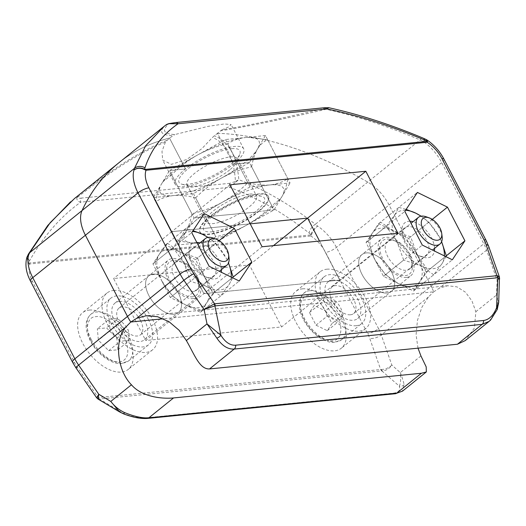 <?xml version="1.0" encoding="UTF-8"?>
<svg xmlns="http://www.w3.org/2000/svg" width="526" height="526" viewBox="0 0 526 526"><rect width="100%" height="100%" fill="white"/><g stroke="black" fill="none" stroke-linecap="round" stroke-linejoin="round"><path stroke-width="0.39" stroke-dasharray="2.63 1.97" d="M406.473 277.399A23.558 13.117 51.1 0 0 410.859 275.696A23.558 13.117 51.1 0 0 408.709 252.427A23.558 13.117 51.1 0 0 385.69 237.298A23.558 13.117 51.1 0 0 381.304 239.001A23.558 13.117 51.1 0 0 383.454 262.27A23.558 13.117 51.1 0 0 406.473 277.399M387.083 293.021A23.558 13.117 51.1 0 0 391.469 291.312A23.558 13.117 51.1 0 0 389.312 268.05A23.558 13.117 51.1 0 0 366.293 252.914A23.558 13.117 51.1 0 0 361.914 254.623A23.558 13.117 51.1 0 0 364.064 277.886A23.558 13.117 51.1 0 0 387.083 293.021A23.558 13.117 -128.9 0 1 364.058 277.892A23.558 13.117 -128.9 0 1 361.908 254.63A23.558 13.117 -128.9 0 1 366.293 252.921A23.558 13.117 -128.9 0 1 389.312 268.056A23.558 13.117 -128.9 0 1 391.462 291.319A23.558 13.117 -128.9 0 1 387.077 293.028M193.364 298.63A23.558 13.117 51.1 0 0 197.75 296.92A23.558 13.117 51.1 0 0 195.593 273.658A23.558 13.117 51.1 0 0 172.574 258.522A23.558 13.117 51.1 0 0 168.195 260.232A23.558 13.117 51.1 0 0 170.345 283.494A23.558 13.117 51.1 0 0 193.364 298.63M173.975 314.252A23.558 13.117 51.1 0 0 178.36 312.543A23.558 13.117 51.1 0 0 176.203 289.28A23.558 13.117 51.1 0 0 153.184 274.145A23.558 13.117 51.1 0 0 148.805 275.854A23.558 13.117 51.1 0 0 150.955 299.116A23.558 13.117 51.1 0 0 173.975 314.252A23.558 13.117 -128.9 0 1 150.949 299.123A23.558 13.117 -128.9 0 1 148.799 275.861A23.558 13.117 -128.9 0 1 153.178 274.151A23.558 13.117 -128.9 0 1 176.197 289.287A23.558 13.117 -128.9 0 1 178.353 312.549A23.558 13.117 -128.9 0 1 173.968 314.252M324.134 107.771A4.28 3.34 -95.7 0 0 323.569 107.896L326.751 107.896C283.376 118.126 248.417 125.451 221.867 129.876L217.455 133.308L233.445 164.165A38.549 10.947 152.6 0 0 243.689 148.812A38.549 10.947 152.6 0 0 220.657 149.785A38.549 10.947 152.6 0 0 185.494 168.938A38.549 10.947 152.6 0 0 175.243 184.291A38.549 10.947 152.6 0 0 198.276 183.318A38.549 10.947 152.6 0 0 233.439 164.165L249.455 162.567L265.479 135.544L290.05 182.943L250.06 186.927L194.055 217.928L258.2 211.925L258.016 211.557L274.026 209.966L249.455 162.567L233.439 164.165L217.448 133.315L212.484 137.431C226.423 143.171 234.07 157.846 235.438 181.45L229.974 183.285A4.28 3.34 -95.7 0 0 229.428 187.335C256.195 197.105 282.738 212.32 309.051 232.979A8.567 4.727 128.2 0 1 315.376 224.28C290.076 204.542 264.552 189.676 238.817 179.675C236.891 156.031 228.711 141.376 214.286 135.708M221.867 129.876L228.573 126.983L231.118 124.557L224.332 123.945L207.75 126.431L174.77 134.564C163.474 133.913 161.541 130.264 168.964 123.617L174.908 122.703A4.28 3.34 84.3 0 1 175.48 122.578M309.051 232.979L310.932 234.616L310.432 234.977A4.28 3.34 -95.7 0 0 310.827 235.983L29.653 263.993A4.28 3.34 84.3 0 1 29.265 262.98L28.601 262.737L29.515 260.824C43.507 236.154 60.589 216.594 80.767 202.148A4.28 3.34 84.3 0 1 81.313 198.098C79.452 198.48 78.229 198.17 77.651 197.171C112.235 169.983 141.481 151.633 165.394 142.119L169.497 138.088L174.77 134.564M169.504 138.082L185.494 168.938L169.497 138.088A397.38 221.255 51.1 0 0 118.712 162.909A397.38 221.255 -128.9 0 1 169.497 138.088M262.086 246.766L203.904 293.633L339.763 280.102L319.519 241.046L339.757 280.102L203.904 293.639L171.772 231.657L250.205 223.846L171.778 231.65L203.904 293.633L145.722 340.5L113.596 278.524L249.449 264.986L281.581 326.968L145.722 340.5M265.479 135.544L225.49 139.528L169.484 170.536L185.494 168.938L169.477 170.536L194.055 217.928L169.477 170.536L153.454 197.559L178.025 244.952L218.014 240.974L274.02 209.966L290.05 182.943M217.448 133.315A397.38 221.255 -128.9 0 1 367.746 182.095A34.262 19.081 -128.9 0 1 389.076 205.002L431.162 286.19A34.262 19.081 -128.9 0 1 433.667 291.838L163.454 318.756L433.674 291.831A34.262 19.081 51.1 0 0 431.169 286.183L389.082 204.995A34.262 19.081 51.1 0 0 367.753 182.095A397.38 221.255 51.1 0 0 217.455 133.308M220.249 130.902C247.141 126.529 282.469 119.317 326.219 109.27C356.128 115.911 387.432 126.122 420.123 139.903L422.95 141.29A34.262 19.081 -128.9 0 1 441.722 162.6L483.802 243.788A34.262 19.081 -128.9 0 1 486.576 250.152L497.129 280.273L496.505 295.066C498.083 300.353 498.069 305.409 496.472 310.235A4.28 2.012 -158.6 0 0 497.208 309.564M489.404 321.136L496.472 310.235M164.178 126.299L165.526 125.273C158.51 131.664 160.877 135.123 172.64 135.649M433.674 291.831L439.394 288.163L447.685 285.736L456.995 286.874L465.51 292.232L472 301.05L475.852 311.701L474.38 328.014L465.267 340.578M210.255 216.699A38.549 10.947 -27.4 0 1 245.418 197.552A38.549 10.947 -27.4 0 1 268.451 196.573A38.549 10.947 -27.4 0 1 258.2 211.925L194.048 217.935L178.025 244.952M153.454 197.559L193.443 193.575L249.449 162.573L274.02 209.966L258.01 211.564A38.549 10.947 152.6 0 0 268.26 196.211A38.549 10.947 152.6 0 0 245.228 197.184A38.549 10.947 152.6 0 0 210.065 216.337A38.549 10.947 152.6 0 0 199.814 231.69A38.549 10.947 152.6 0 0 222.846 230.71A38.549 10.947 152.6 0 0 258.01 211.564L258.2 211.925A38.549 10.947 -27.4 0 1 223.031 231.078A38.549 10.947 -27.4 0 1 200.005 232.051A38.549 10.947 -27.4 0 1 210.249 216.705M397.945 233.235L281.581 326.968M229.961 184.784L171.778 231.65M426.132 272.067L408.669 238.383L378.621 223.662L366.037 242.631L383.493 276.314L413.541 291.036L426.132 272.067L446.298 255.82M413.541 291.036L452.334 259.791M383.493 276.314L422.286 245.07M366.037 242.631L404.823 211.386M378.621 223.662L417.407 192.417M408.669 238.383L432.247 219.388M195.554 259.607L165.512 244.892L152.921 263.855L170.385 297.545L200.432 312.266L213.017 293.298L195.554 259.607L219.138 240.619M213.017 293.298L233.189 277.051L228.882 284.921A34.262 19.081 -128.9 0 1 207.573 287.045A34.262 19.081 -128.9 0 1 183.824 262.849A34.262 19.081 -128.9 0 1 181.385 236.522A34.262 19.081 -128.9 0 1 189.248 231.657A34.262 19.081 -128.9 0 1 192.45 231.499M200.432 312.266L239.225 281.022M170.385 297.545L209.177 266.301M152.921 263.855L191.714 232.61M165.512 244.892L204.298 213.641M327.974 107.856L326.219 109.27L326.751 107.896A4.28 3.971 -119.1 0 1 327.974 107.856L328.638 107.692M147.398 418.433A4.28 3.34 84.3 0 1 145.439 417.874C139.798 418.321 132.526 416.894 123.63 413.587L99.499 399.017L381.856 370.896A4.28 3.34 -95.7 0 1 380.614 369.423L369.732 338.363A25.695 14.307 -128.9 0 0 367.654 333.589L325.568 252.401A25.695 14.307 -128.9 0 0 310.827 235.983L311.431 235.01A4.28 2.617 -164.5 0 1 310.932 234.616C312.135 231.164 314.377 228.323 317.665 226.101L315.376 224.28L420.123 139.903A8.567 3.281 112.7 0 1 423.437 138.266M422.95 141.29L426.29 139.561L426.842 139.877L422.95 141.29M499.7 278.806L497.129 280.273L499.47 277.169M475.852 311.701L496.505 295.066L498.707 302.391M168.892 123.603A4.28 0.572 -104.3 0 1 168.964 123.617L165.526 125.273M225.49 139.528L250.06 186.927M332.491 280.148A23.558 13.117 -128.9 0 1 355.51 295.283A23.558 13.117 -128.9 0 1 357.66 318.546A23.558 13.117 -128.9 0 1 353.281 320.255A23.558 13.117 -128.9 0 1 330.262 305.119A23.558 13.117 -128.9 0 1 328.106 281.857A23.558 13.117 -128.9 0 1 332.491 280.148M119.382 301.378A23.558 13.117 -128.9 0 1 142.401 316.507A23.558 13.117 -128.9 0 1 144.551 339.776A23.558 13.117 -128.9 0 1 140.172 341.479A23.558 13.117 -128.9 0 1 117.153 326.344A23.558 13.117 -128.9 0 1 114.997 303.081A23.558 13.117 -128.9 0 1 119.382 301.378M89.328 310.077A36.406 20.271 -128.9 0 1 124.905 333.464A36.406 20.271 -128.9 0 1 128.232 369.416A36.406 20.271 -128.9 0 1 121.46 372.06A36.406 20.271 -128.9 0 1 85.883 348.672A36.406 20.271 -128.9 0 1 82.556 312.72A36.406 20.271 -128.9 0 1 89.328 310.077M113.715 290.437A36.406 20.271 -128.9 0 1 149.285 313.825A36.406 20.271 -128.9 0 1 152.612 349.777A36.406 20.271 -128.9 0 1 145.84 352.42A36.406 20.271 -128.9 0 1 110.263 329.033A36.406 20.271 -128.9 0 1 106.936 293.074A36.406 20.271 -128.9 0 1 113.715 290.437M302.443 288.846A36.406 20.271 -128.9 0 1 338.014 312.24A36.406 20.271 -128.9 0 1 341.341 348.192A36.406 20.271 -128.9 0 1 334.569 350.829A36.406 20.271 -128.9 0 1 298.992 327.442A36.406 20.271 -128.9 0 1 295.665 291.489A36.406 20.271 -128.9 0 1 302.443 288.846M326.824 269.207A36.406 20.271 -128.9 0 1 362.394 292.601A36.406 20.271 -128.9 0 1 365.721 328.553A36.406 20.271 -128.9 0 1 358.949 331.189A36.406 20.271 -128.9 0 1 323.378 307.802A36.406 20.271 -128.9 0 1 320.051 271.85A36.406 20.271 -128.9 0 1 326.824 269.207M165.394 142.119L161.995 151.396L162.672 160.035L171.371 164.349L186.717 159.483L201.879 148.648L212.484 137.431M381.856 370.896L399.306 386.123C400.654 383.52 400.983 379.003 400.286 372.579C402.226 377.563 403.495 381.593 404.086 384.657L402.337 391.272M99.499 399.017A4.28 3.34 84.3 0 1 98.263 397.551L96.659 397.807M404.086 384.657A4.28 3.8 159.3 0 1 399.306 386.123C400.694 390.18 398.701 392.534 393.33 393.178L145.439 417.874M418.006 348.166L416.086 334.865L417.434 320.459L421.911 307.223L428.473 296.96L433.667 291.838M166.676 140.449C142.454 149.969 112.932 168.379 78.124 195.685L70.615 201.754M273.481 245.629L249.449 264.986M171.772 231.657L113.596 278.524M119.586 411.917L123.63 413.587A4.28 0.329 -69.2 0 0 123.643 413.883M97.81 397.695A4.28 3.741 69.7 0 0 99.256 399.07L97.954 399.03M381.251 369.462C385.111 369.476 388.642 368.016 391.85 365.077C389.155 368.811 385.926 370.751 382.165 370.889A4.28 2.788 93.6 0 1 381.251 369.462L98.263 397.551L77.46 367.477A25.695 14.307 -128.9 0 1 74.626 362.776L32.54 281.588A25.695 14.307 -128.9 0 1 29.653 263.993L28.43 263.197L26.865 257.444L27.082 256.852L28.601 262.737A4.28 1.769 -41.5 0 0 28.43 263.197M29.515 260.824A8.567 6.056 29.5 0 1 28.384 254.17M235.931 182.003L238.817 179.675L235.438 181.45L235.931 182.003L229.428 187.335L80.767 202.148C78.078 201.629 76.743 200.202 76.763 197.855L78.124 195.685L77.651 197.171A4.28 3.353 9.7 0 0 76.763 197.855M311.431 235.01C312.529 231.473 314.607 228.508 317.665 226.101A34.262 19.081 51.1 0 1 336.436 247.404L378.523 328.592L483.802 243.788A8.567 2.433 152.6 0 0 486.083 240.375M193.443 193.575L218.014 240.974M379.779 248.785A21.415 11.92 -128.9 0 1 392.337 239.961A21.415 11.92 -128.9 0 1 412.272 264.709A21.415 11.92 -128.9 0 1 412.384 265.913A21.415 11.92 -128.9 0 1 397.005 273.494A21.415 11.92 -128.9 0 1 379.779 248.785M411.943 262.362A17.562 9.777 51.1 0 0 411.851 261.376A17.562 9.777 51.1 0 0 395.506 241.079A17.562 9.777 51.1 0 0 387.557 241.664A17.562 9.777 51.1 0 0 385.203 248.318A17.562 9.777 51.1 0 0 394.954 265.584A17.562 9.777 51.1 0 0 409.59 269.016A17.562 9.777 51.1 0 0 411.943 262.362M372.336 233.15A34.262 19.081 51.1 0 0 369.995 243.65A34.262 19.081 51.1 0 0 374.768 259.469A34.262 19.081 51.1 0 0 398.517 283.672A34.262 19.081 51.1 0 0 419.833 281.548A34.262 19.081 51.1 0 0 417.394 255.228A34.262 19.081 51.1 0 0 393.645 231.026A34.262 19.081 51.1 0 0 372.336 233.15L368.022 241.04L374.768 259.469L385.479 274.717L398.517 283.672L415.52 289.431L419.833 281.548L428.098 270.469L417.394 255.228L410.642 236.792L393.645 231.026L380.6 222.077L372.336 233.15M429.124 248.528A17.562 9.777 51.1 0 0 419.38 231.262A17.562 9.777 51.1 0 0 404.737 227.83A17.562 9.777 51.1 0 0 402.383 234.478A17.562 9.777 51.1 0 0 402.475 235.464A17.562 9.777 51.1 0 0 418.821 255.761A17.562 9.777 51.1 0 0 426.77 255.176A17.562 9.777 51.1 0 0 429.124 248.528M434.568 248.351A21.415 11.92 51.1 0 0 434.548 248.062A21.415 11.92 51.1 0 0 413.068 221.663M409.918 221.216A21.415 11.92 51.1 0 0 401.943 230.934A21.415 11.92 51.1 0 0 402.055 232.13A21.415 11.92 51.1 0 0 421.99 256.885A21.415 11.92 51.1 0 0 434.423 251.02M441.584 241.776A34.262 19.081 51.1 0 0 439.558 237.371L441.616 241.71M428.098 270.469L446.304 255.807M446.081 256.353L441.998 263.69L433.726 274.769L415.52 289.431M433.726 274.769L420.682 265.814L403.685 260.054L385.479 274.717M403.685 260.054L396.933 241.618L386.229 226.371L368.022 241.04M386.229 226.371L394.5 215.298L398.807 207.408L380.6 222.077M398.807 207.408L406.144 209.394M421.142 216.173L428.848 222.13L410.642 236.792M428.848 222.13L439.558 237.371A34.262 19.081 51.1 0 0 420.984 216.206M405.559 210.268A34.262 19.081 51.1 0 0 394.5 215.298A34.262 19.081 51.1 0 0 396.933 241.618A34.262 19.081 51.1 0 0 420.682 265.814A34.262 19.081 51.1 0 0 441.998 263.69A34.262 19.081 51.1 0 0 444.345 255.879M196.809 242.447A21.415 11.92 51.1 0 0 195.205 242.558A21.415 11.92 51.1 0 0 188.946 253.361A21.415 11.92 51.1 0 0 208.881 278.116A21.415 11.92 51.1 0 0 215.068 278.892A21.415 11.92 51.1 0 0 221.315 272.244M210.788 277.629A17.562 9.777 -128.9 0 1 205.712 276.992A17.562 9.777 -128.9 0 1 189.367 256.695A17.562 9.777 -128.9 0 1 191.628 249.054A17.562 9.777 -128.9 0 1 194.502 247.831A17.562 9.777 -128.9 0 1 211.879 258.799A17.562 9.777 -128.9 0 1 213.661 276.406A17.562 9.777 -128.9 0 1 210.788 277.629M231.23 277.11A34.262 19.081 -128.9 0 1 228.882 284.921L220.618 296L207.573 287.045L190.576 281.279L183.824 262.849L173.12 247.601L181.385 236.522L185.698 228.639L193.035 230.618M193.607 291.47A17.562 9.777 -128.9 0 1 176.23 280.503A17.562 9.777 -128.9 0 1 174.448 262.895A17.562 9.777 -128.9 0 1 177.321 261.672A17.562 9.777 -128.9 0 1 182.397 262.31A17.562 9.777 -128.9 0 1 198.743 282.607A17.562 9.777 -128.9 0 1 196.481 290.247A17.562 9.777 -128.9 0 1 193.607 291.47M192.904 296.749A21.415 11.92 -128.9 0 1 170.01 280.575A21.415 11.92 -128.9 0 1 173.041 260.409A21.415 11.92 -128.9 0 1 179.228 261.185A21.415 11.92 -128.9 0 1 199.163 285.94A21.415 11.92 -128.9 0 1 192.904 296.749M214.989 291.7L204.285 276.452A34.262 19.081 -128.9 0 1 206.718 302.779A34.262 19.081 -128.9 0 1 198.861 307.651A34.262 19.081 -128.9 0 1 185.408 304.902L202.411 310.662L206.718 302.779L214.989 291.7L233.196 277.038M221.453 269.575A21.415 11.92 51.1 0 0 199.959 242.894M207.875 237.43A34.262 19.081 -128.9 0 1 226.45 258.601A34.262 19.081 -128.9 0 1 228.475 263.007M208.033 237.404L215.739 243.354L226.45 258.601L228.501 262.941M220.618 296L202.411 310.662M197.533 258.023L180.536 252.256A34.262 19.081 -128.9 0 1 204.285 276.452L197.533 258.023L215.739 243.354M167.492 243.301L159.22 254.38A34.262 19.081 -128.9 0 1 180.536 252.256L167.492 243.301L185.698 228.639M154.914 262.264L161.66 280.7A34.262 19.081 -128.9 0 1 159.22 254.38L154.914 262.264L173.12 247.601M172.37 295.947L185.408 304.902A34.262 19.081 -128.9 0 1 161.66 280.7L172.37 295.947L190.576 281.279M442.123 236.588A17.134 9.54 51.1 0 0 426.172 216.784M350.447 314.785A17.134 9.54 51.1 0 0 353.636 313.542A17.134 9.54 51.1 0 0 352.065 296.625A17.134 9.54 51.1 0 0 335.325 285.618A17.134 9.54 51.1 0 0 332.136 286.861A17.134 9.54 51.1 0 0 333.708 303.778A17.134 9.54 51.1 0 0 350.447 314.785M356.115 325.719A29.982 16.694 51.1 0 0 361.691 323.549A29.982 16.694 51.1 0 0 358.956 293.942A29.982 16.694 51.1 0 0 329.657 274.677A29.982 16.694 51.1 0 0 324.075 276.854A29.982 16.694 51.1 0 0 326.817 306.461A29.982 16.694 51.1 0 0 356.115 325.719M316.001 325.167L327.087 316.238C325.883 311.254 323.7 307.046 320.538 303.607C323.082 300.458 324.654 298.091 325.259 296.5C329.973 297.545 333.727 299.386 336.522 302.016L325.436 310.945L331.985 323.575L327.271 330.683L316.001 325.167L309.459 312.536L314.173 305.422L325.436 310.945M327.087 316.238C331.801 317.29 335.555 319.124 338.349 321.754C340.894 318.611 342.465 316.238 343.07 314.647L331.985 323.575M327.271 330.683L338.349 321.754M343.07 314.647C341.867 309.663 339.684 305.455 336.522 302.016M309.459 312.536L320.538 303.607M325.259 296.5L314.173 305.422M229.014 257.819A17.134 9.54 51.1 0 0 226.713 250.869A17.134 9.54 51.1 0 0 213.063 238.015M140.429 320.367A17.134 9.54 51.1 0 0 119.027 308.085A17.134 9.54 51.1 0 0 119.119 322.491A17.134 9.54 51.1 0 0 140.521 334.773A17.134 9.54 51.1 0 0 140.429 320.367M148.424 319.571A29.982 16.694 51.1 0 0 110.966 298.078A29.982 16.694 51.1 0 0 111.131 323.286A29.982 16.694 51.1 0 0 148.582 344.78A29.982 16.694 51.1 0 0 148.424 319.571M117.896 349.764L128.975 340.835C126.884 340.355 123.807 340.664 119.75 341.755C117.305 337.488 113.879 333.997 109.467 331.275C110.092 326.705 109.737 322.905 108.409 319.88L97.33 328.803L106.554 327.889L116.838 338.363L117.896 349.764L108.665 350.678L98.382 340.204L97.33 328.803M128.975 340.835C129.6 336.265 129.251 332.465 127.923 329.434C125.477 325.173 122.052 321.675 117.64 318.96L106.554 327.889M116.838 338.363L127.923 329.434M117.64 318.96C115.549 318.48 112.472 318.782 108.409 319.88M108.665 350.678L119.75 341.755M109.467 331.275L98.382 340.204M249.679 194.114A28.266 8.028 -27.4 0 1 254.268 194.311A28.266 8.028 -27.4 0 1 256.484 195.836A28.266 8.028 -27.4 0 1 248.969 207.093A28.266 8.028 -27.4 0 1 213.102 223.576A28.266 8.028 -27.4 0 1 206.291 221.854A28.266 8.028 -27.4 0 1 206.323 219.158A28.266 8.028 -27.4 0 1 213.806 210.597A28.266 8.028 -27.4 0 1 249.679 194.114M211.873 231.802A34.262 9.731 152.6 0 0 251.56 214.687A34.262 9.731 152.6 0 0 261.764 196.329A34.262 9.731 152.6 0 0 256.201 196.093A34.262 9.731 152.6 0 0 224.786 207.921A34.262 9.731 152.6 0 0 203.654 226.45A34.262 9.731 152.6 0 0 211.873 231.802M186.033 231.44A55.677 15.813 -27.4 0 1 199.407 217.396A55.677 15.813 -27.4 0 1 222.051 202.431A55.677 15.813 -27.4 0 1 270.055 184.935A55.677 15.813 -27.4 0 1 282.035 196.454A55.677 15.813 -27.4 0 1 280.2 199.157A55.677 15.813 -27.4 0 1 246.017 225.47A55.677 15.813 -27.4 0 1 198.019 242.959A55.677 15.813 -27.4 0 1 195.337 243.143A55.677 15.813 -27.4 0 1 186.033 231.44C188.702 226.719 190.642 220.808 191.852 213.701C202.385 211.347 212.451 207.592 222.051 202.431C231.532 197.026 240.132 190.451 247.864 182.693C255.787 184.744 263.178 185.494 270.055 184.935C276.801 184.139 282.732 182.062 287.853 178.708C286.644 185.816 284.704 191.734 282.035 196.454L280.397 198.894L271.83 205.732C264.098 213.49 255.498 220.065 246.017 225.47C236.417 230.625 226.351 234.386 215.818 236.739C210.696 240.086 204.765 242.164 198.019 242.959L195.166 243.15L175.829 240.717C179.839 239.014 183.245 235.924 186.033 231.44M229.698 169.905A28.266 8.028 -27.4 0 1 193.824 186.388A28.266 8.028 -27.4 0 1 189.235 186.191A28.266 8.028 -27.4 0 1 187.019 184.665A28.266 8.028 -27.4 0 1 194.535 173.409A28.266 8.028 -27.4 0 1 230.401 156.926A28.266 8.028 -27.4 0 1 237.213 158.648A28.266 8.028 -27.4 0 1 237.18 161.344A28.266 8.028 -27.4 0 1 229.698 169.905M231.631 148.7A34.262 9.731 -27.4 0 1 239.849 154.052A34.262 9.731 -27.4 0 1 218.717 172.581A34.262 9.731 -27.4 0 1 187.302 184.409A34.262 9.731 -27.4 0 1 181.74 184.172A34.262 9.731 -27.4 0 1 191.944 165.815A34.262 9.731 -27.4 0 1 231.631 148.7M251.652 166.801C252.861 159.694 254.801 153.783 257.47 149.055A55.677 15.813 -27.4 0 1 244.097 163.099A55.677 15.813 -27.4 0 1 221.453 178.071C231.052 172.909 241.118 169.155 251.652 166.801L271.83 205.732M175.829 240.717L155.65 201.793C160.772 198.44 166.703 196.362 173.448 195.567C180.326 195.008 187.716 195.757 195.639 197.809L215.818 236.739M195.639 197.809C203.371 190.05 211.971 183.475 221.453 178.071A55.677 15.813 -27.4 0 1 173.448 195.567A55.677 15.813 -27.4 0 1 161.469 184.047C158.799 188.768 156.86 194.686 155.65 201.793M267.675 139.778L248.338 137.352L245.484 137.536A55.677 15.813 -27.4 0 1 248.167 137.352A55.677 15.813 -27.4 0 1 257.47 149.055C260.258 144.578 263.664 141.481 267.675 139.778L287.853 178.708M227.686 143.762C217.153 146.116 207.086 149.871 197.487 155.032A55.677 15.813 -27.4 0 1 245.484 137.536C238.738 138.338 232.808 140.416 227.686 143.762L247.864 182.693M171.673 174.77L163.106 181.608L161.469 184.047A55.677 15.813 -27.4 0 1 163.303 181.345A55.677 15.813 -27.4 0 1 197.487 155.032C188.006 160.437 179.405 167.012 171.673 174.77L191.852 213.701M488.641 246.26A8.567 3.827 160.7 0 1 486.576 250.152L439.394 288.163M443.997 159.187A8.567 2.433 152.6 0 1 441.722 162.6L336.436 247.404A8.567 2.433 152.6 0 1 325.568 252.401M323.569 107.896L174.908 122.703M420.938 355.938L400.286 372.579L391.85 365.077L381.291 334.963A34.262 19.081 51.1 0 0 378.523 328.592A8.567 2.433 152.6 0 1 367.654 333.589M393.33 393.178A4.28 3.34 -95.7 0 0 395.289 393.737M229.974 183.285L81.313 198.098M310.432 234.977L29.265 262.98M428.473 296.96L381.291 334.963A8.567 3.827 160.7 0 1 369.732 338.363M77.46 367.477A8.567 0.927 -34.7 0 1 75.961 367.891M74.626 362.776A8.567 2.433 -27.4 0 1 72.562 362.256M32.54 281.588A8.567 2.433 -27.4 0 1 30.482 281.068M309.709 290.746A29.982 16.694 51.1 0 0 304.133 292.923A29.982 16.694 51.1 0 0 306.868 322.53A29.982 16.694 51.1 0 0 336.167 341.788A29.982 16.694 51.1 0 0 341.742 339.618A29.982 16.694 51.1 0 0 339.007 310.011A29.982 16.694 51.1 0 0 309.709 290.746M309.005 295.448C303.699 295.02 295.757 302.943 304.206 319.696C313.101 336.41 328.079 342.051 332.439 340.657C341.131 340.855 343.774 327.52 337.238 316.409C332.176 305.152 316.652 293.626 309.005 295.448M91.182 339.355A29.982 16.694 51.1 0 0 128.633 360.843A29.982 16.694 51.1 0 0 128.476 335.641A29.982 16.694 51.1 0 0 91.018 314.147A29.982 16.694 51.1 0 0 91.182 339.355M91.097 340.927C93.858 347.607 106.942 362.795 119.33 361.888C131.395 360.363 128.219 344.182 124.129 337.639C119.067 326.383 103.543 314.85 95.896 316.678C87.198 316.481 84.561 329.815 91.097 340.927M357.66 318.546L410.859 275.696M144.551 339.776L197.75 296.92M243.689 148.812L231.118 124.557M447.685 285.736L146.077 315.784M268.451 196.573L268.26 196.211M114.997 303.081L168.195 260.232M328.106 281.857L381.304 239.001M152.612 349.777L128.232 369.416M365.721 328.553L341.341 348.192M175.243 184.291L162.672 160.035M200.005 232.051L199.814 231.69M320.051 271.85L295.665 291.489M106.936 293.074L82.556 312.72M395.506 241.079L392.337 239.961M411.851 261.376L412.272 264.709M404.737 227.83L387.557 241.664M426.77 255.176L409.59 269.016M418.821 255.761L421.99 256.885M402.475 235.464L402.055 232.13M205.712 276.992L208.881 278.116M189.367 256.695L188.946 253.361M174.448 262.895L191.628 249.054M196.481 290.247L213.661 276.406M182.397 262.31L179.228 261.185M198.743 282.607L199.163 285.94M324.075 276.854L302.792 294.185L299.984 299.274L299.616 308.65C301.95 325.048 321.425 344.208 334.996 342.281L341.742 339.618L361.691 323.549M353.636 313.542L432.451 250.054M332.136 286.861L411.01 223.326M148.582 344.78L128.633 360.843L121.545 363.545C111.466 364.715 96.85 353.867 90.268 340.716C85.455 331.262 83.785 320.781 91.018 314.147L110.966 298.078M119.027 308.085L197.901 244.551M140.521 334.773L219.342 271.278M254.268 194.311L261.764 196.329M187.019 184.665L206.291 221.854M237.18 161.344L239.849 154.052M206.323 219.158L203.654 226.45M237.213 158.648L256.484 195.836M189.235 186.191L181.74 184.172"/><path stroke-width="0.79" d="M319.519 241.046L307.638 218.119L250.205 223.839L307.631 218.119L319.512 241.046M499.47 277.169L498.707 302.397L497.208 309.564L490.607 320.045L489.127 321.366L482.118 324.358L234.228 349.054C227.903 349.468 222.103 345.812 216.824 338.093L207.007 323.904L204.075 309.466L183.903 280.305A34.262 19.081 -128.9 0 1 180.122 274.039L127.483 316.435A34.262 19.081 51.1 0 0 130.79 322.004L163.454 318.756L130.79 322.004A34.262 19.081 -128.9 0 1 127.476 316.442L74.837 358.844A34.262 19.081 51.1 0 0 78.624 365.116L98.789 394.27L110.789 401.417C114.444 406.23 118.994 409.932 124.438 412.509C134.281 416.559 142.421 418.328 148.865 417.815A4.28 3.34 84.3 0 1 147.398 418.433L147.398 418.433C140.646 418.88 132.73 417.368 123.643 413.883L123.643 413.883A4.28 0.329 -69.2 0 0 124.438 412.509M127.483 316.435L85.403 235.247A34.262 19.081 -128.9 0 1 82.049 210.558A34.262 19.081 51.1 0 0 85.403 235.247L127.476 316.442M162.81 127.384L118.712 162.909A397.38 221.255 51.1 0 0 82.056 210.551A397.38 221.255 -128.9 0 1 118.705 162.909A397.38 221.255 -128.9 0 1 118.712 162.909L74.607 198.434L50.259 222.603L29.68 252.743L28.68 254.886A34.262 19.081 51.1 0 0 32.757 277.656L74.837 358.844A8.567 2.433 -27.4 0 0 72.562 362.256L30.482 281.068A8.567 2.433 -27.4 0 1 32.757 277.656L138.036 192.851A34.262 19.081 -128.9 0 1 133.966 170.082L134.426 168.366L145.676 145.735L164.178 126.299M489.127 321.366L465.267 340.578L457.442 344.234L209.552 368.93C199.499 369.416 194.673 354.794 186.355 340.539L179.077 330.229L169.096 321.761L157.537 316.705L146.077 315.784L136.721 318.309L130.79 322.004L125.806 327.106C114.076 339.678 117.074 370.337 131.441 384.782C141.908 397.176 162.672 399.043 173.541 397.939L148.865 417.815L396.749 393.126L402.489 391.153L395.289 393.737A4.28 3.34 -95.7 0 0 396.749 393.126L421.425 373.25L426.349 371.935L426.185 366.865L420.938 355.938L418.006 348.166M234.346 228.363L204.298 213.641L191.714 232.61L209.177 266.301L239.225 281.022L251.809 262.053L234.346 228.363L219.138 240.619M464.918 240.823L447.455 207.139L417.407 192.417L404.823 211.386L422.286 245.07L452.334 259.791L464.918 240.823L446.298 255.82M229.961 184.784L365.82 171.252L397.945 233.235L262.086 246.766L229.961 184.784M497.55 277.702A4.28 3.34 -95.7 0 0 496.978 275.69L497.557 275.775A4.28 3.281 104 0 1 497.826 277.721L214.924 305.902A4.28 3.248 -115.1 0 0 214.115 304.008L214.628 303.818A4.28 3.34 84.3 0 1 215.193 305.83M457.442 344.234L482.118 324.358A4.28 3.34 -95.7 0 0 483.565 320.492C489.055 319.749 493.388 315.515 496.564 307.782L497.826 277.721L499.7 278.826M216.824 338.093A4.28 2.124 -30.9 0 0 220.887 335.246C225.22 342.229 230.151 345.543 235.674 345.188A4.28 3.34 84.3 0 1 234.228 349.054L209.552 368.93M427.191 142.25A4.28 3.34 -95.7 0 0 426.612 141.389L427.007 141.113A4.28 3.544 -4.1 0 1 427.585 141.441L427.191 142.25L146.024 170.26L144.584 169.635A4.28 0.842 -60.7 0 0 144.67 169.24L145.446 169.398A4.28 3.34 84.3 0 1 146.024 170.26A25.695 14.307 51.1 0 0 148.911 187.854L190.991 269.042A25.695 14.307 51.1 0 0 193.831 273.744L214.628 303.818L496.978 275.69L486.096 244.629A25.695 14.307 51.1 0 0 484.019 239.849L441.932 158.661A25.695 14.307 51.1 0 0 427.191 142.25M324.134 107.771L328.638 107.692C359.002 114.313 390.601 124.504 423.437 138.266A8.567 3.281 112.7 0 1 424.508 139.975C390.312 125.661 357.726 115.319 326.751 108.941A4.28 3.34 -95.7 0 0 324.134 107.771L175.48 122.578A4.28 3.34 84.3 0 1 178.097 123.748C162.12 134.801 151.08 149.496 144.972 167.82L144.67 169.24C140.712 167.36 137.141 167.636 133.966 170.082C137.102 167.82 140.639 167.669 144.584 169.635M365.82 171.252L273.481 245.629M432.247 219.388L447.455 207.139M228.501 262.941L233.196 277.038L251.809 262.053M327.974 107.856C329.059 107.574 328.651 107.935 326.751 108.941L178.097 123.748L168.807 123.709A4.28 0.572 -104.3 0 1 168.892 123.603L175.48 122.578M423.437 138.266L426.297 139.561L427.007 141.113L424.508 139.975M426.29 139.561L427.585 141.441M499.444 277.09L497.557 275.775M498.707 302.397L496.564 307.782A4.28 2.012 -158.6 0 1 497.208 309.564M186.355 340.539L207.007 323.904L220.887 335.246L214.924 305.902L204.075 309.466L214.115 304.008M30.482 281.068C26.109 272.724 24.906 264.848 26.872 257.438L28.384 254.17A8.567 6.056 29.5 0 1 29.68 252.743L134.426 168.366A8.567 7.509 18.3 0 1 144.972 167.82M168.807 123.709L165.749 125.109C166.453 124.853 165.19 124.918 168.892 123.603M421.425 373.25L173.541 397.939M123.643 413.883L119.553 411.897L110.789 401.417L131.441 384.782M119.553 411.897L98.04 399.083L98.789 394.27L96.626 397.768L75.961 367.891A8.567 0.927 -34.7 0 1 78.624 365.116L125.806 327.106M96.659 397.807L98.04 399.083M26.872 257.438L28.68 254.886L27.082 256.852M413.068 221.663A21.415 11.92 51.1 0 0 409.918 221.216M444.345 255.879A34.262 19.081 51.1 0 0 444.332 253.197A34.262 19.081 51.1 0 0 441.584 241.776M441.616 241.71L446.304 255.807L446.081 256.353M406.144 209.394L415.81 213.175L421.142 216.173M434.423 251.02A21.415 11.92 51.1 0 0 434.568 248.351M420.984 216.206A34.262 19.081 51.1 0 0 415.81 213.175A34.262 19.081 51.1 0 0 405.559 210.268M221.315 272.244A21.415 11.92 51.1 0 0 221.453 269.575M199.959 242.894A21.415 11.92 51.1 0 0 196.809 242.447M192.45 231.499A34.262 19.081 -128.9 0 1 202.701 234.405A34.262 19.081 -128.9 0 1 207.875 237.43M228.475 263.007A34.262 19.081 -128.9 0 1 231.23 277.11M193.035 230.618L202.701 234.405L208.033 237.404M425.606 217.33A13.452 7.489 -128.9 0 1 429.19 217.856A13.452 7.489 -128.9 0 1 441.722 233.406A13.452 7.489 -128.9 0 1 437.481 240.237A13.452 7.489 -128.9 0 1 423.18 229.619A13.452 7.489 -128.9 0 1 425.606 217.33M429.19 217.856L426.172 216.784A17.134 9.54 51.1 0 0 421.609 216.114A17.134 9.54 51.1 0 0 418.42 217.356A17.134 9.54 51.1 0 0 419.985 234.274A17.134 9.54 51.1 0 0 436.725 245.28A17.134 9.54 51.1 0 0 439.914 244.038A17.134 9.54 51.1 0 0 442.123 236.588L441.722 233.406M210.065 250.843A13.452 7.489 -128.9 0 1 216.081 239.087A13.452 7.489 -128.9 0 1 226.805 249.179A13.452 7.489 -128.9 0 1 228.606 254.637A13.452 7.489 -128.9 0 1 222.176 261.323A13.452 7.489 -128.9 0 1 210.065 250.843M216.081 239.087L213.063 238.015A17.134 9.54 51.1 0 0 205.311 238.587A17.134 9.54 51.1 0 0 205.403 252.986A17.134 9.54 51.1 0 0 226.805 265.268A17.134 9.54 51.1 0 0 229.014 257.819L228.606 254.637M193.831 273.744A8.567 0.927 -34.7 0 0 183.903 280.305L136.721 318.309M190.991 269.042A8.567 2.433 -27.4 0 0 180.122 274.039L138.036 192.851A8.567 2.433 -27.4 0 1 148.911 187.854M483.565 320.492L235.674 345.188M426.612 141.389L145.446 169.398M484.019 239.849A8.567 2.433 152.6 0 1 486.083 240.375L443.997 159.187A8.567 2.433 152.6 0 0 441.932 158.661M486.083 240.375L488.641 246.26A8.567 3.827 160.7 0 0 486.096 244.629M443.997 159.187C439.769 151.218 434.055 144.781 426.842 139.877M499.444 277.084L488.641 246.26M165.729 125.122L162.85 127.358M426.349 371.935L402.489 391.153M395.289 393.737L147.398 418.433M75.961 367.891L72.562 362.256M28.384 254.17L47.754 225.476L70.615 201.754M432.451 250.054L439.914 244.038M411.01 223.326L418.42 217.356M197.901 244.551L205.311 238.587M219.342 271.278L226.805 265.268"/></g></svg>
